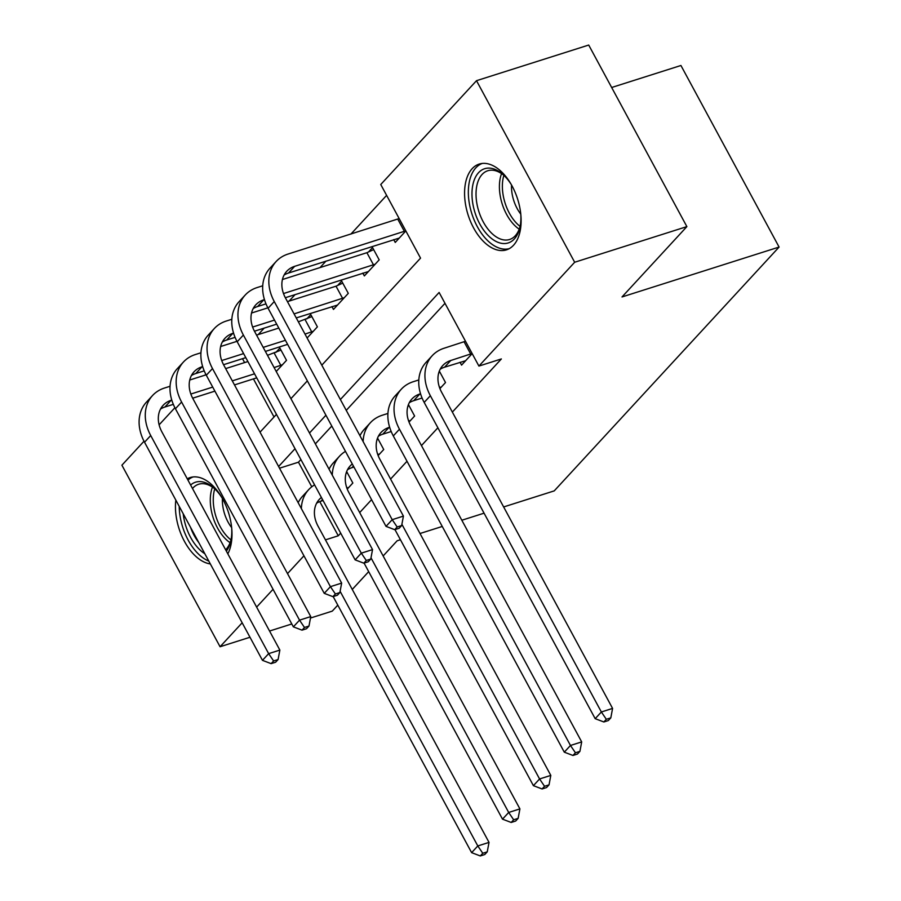 <?xml version="1.0" encoding="UTF-8"?>
<svg xmlns="http://www.w3.org/2000/svg" width="901" height="901" viewBox="0 0 901 901"><rect width="100%" height="100%" fill="white"/><g stroke="black" fill="none" stroke-linecap="round" stroke-linejoin="round"><path stroke-width="1.35" d="M513.536 245.241A45.005 26.005 72.4 0 1 506.463 249.859A45.005 26.005 72.4 0 1 470.536 221.533A45.005 26.005 72.4 0 1 472.147 168.69A45.005 26.005 72.4 0 1 479.219 164.072A45.005 26.005 72.4 0 1 515.158 192.397A45.005 26.005 72.4 0 1 513.536 245.241M210.327 563.925A45.005 26.005 72.4 0 1 175.83 500.111M611.666 87.498L680.931 65.491L779.095 247.054L554.228 490.887L503.648 506.948M249.982 637.255L220.069 646.749L121.905 465.198L144.002 441.231M159.117 424.833L174.895 407.736M204.899 375.199L205.777 374.242M386.619 195.359L350.894 234.102M325.971 261.121L320.001 267.597M295.077 294.616L289.108 301.092M264.184 328.11L258.227 334.586M321.815 365.175L420.542 258.125L380.751 184.514L476.505 80.685L574.669 262.247L478.915 366.076L439.125 292.465L340.387 399.526M574.669 262.247L686.877 226.613L588.713 45.05L476.505 80.685M187.262 478.814A45.005 26.005 72.4 0 1 190.1 477.575A45.005 26.005 72.4 0 1 224.191 501.88A45.005 26.005 72.4 0 1 227.829 553.845M242.504 358.688L244.61 362.585M253.429 378.893L274.028 416.994M276.224 371.494L286.518 360.332L279.884 348.068L275.852 352.437M307.117 337.999L317.4 326.849L310.766 314.573L306.745 318.943M331.94 306.599L333.471 309.426L348.293 293.354L341.659 281.078L337.627 285.459M362.821 273.104L364.353 275.931L379.186 259.86L372.552 247.584L368.52 251.965M393.714 239.61L395.246 242.437L405.844 230.938M319.787 501.609L338.269 535.791L340.691 533.155M359.69 512.568L371.584 499.661M390.572 479.073L407.004 461.267M421.465 445.578L437.886 427.772M452.358 412.084L501.361 358.947L478.915 366.076M444.981 303.322L346.254 410.372M331.782 426.06L315.361 443.866M300.9 459.555L298.468 462.19L311.769 486.799M347.257 489.074L352.843 483.015L346.66 471.572M378.138 455.579L383.736 449.52L377.553 438.077M409.031 422.085L414.618 416.025L408.435 404.583M439.925 388.59L445.511 382.531L439.328 371.088M460.039 362.281L461.571 365.119L472.18 353.609M337.796 605.134L332.278 611.115L310.485 618.041M291.8 623.976L269.568 631.027M686.877 226.613L622.017 296.947L779.095 247.054M338.269 535.791L325.452 539.868M303.941 555.804L287.52 573.61M273.048 589.299L256.627 607.105M242.166 622.794L220.069 646.749M400.427 539.733L397.138 540.78L383.15 555.951M368.678 571.639L352.257 589.445M420.012 533.516L442.245 526.454M461.83 520.237L484.062 513.176M325.925 415.215L309.493 433.021M295.032 448.709L278.612 466.515M260.04 432.165L276.461 414.359M290.922 398.67L307.354 380.864M298.468 462.19L279.524 468.205M348.811 487.385L346.93 488.207M323.054 500.528L321.026 501.17A28.843 22.367 42.7 0 0 316.611 503.209M346.074 473.34L347.313 472.766M321.409 497.487A28.843 22.367 42.7 0 0 319.258 499.447A28.843 22.367 42.7 0 0 318.03 526.139L489.029 842.39L487.25 851.85L482.767 853.27L480.289 855.95L484.783 854.52L487.25 851.85M480.289 855.95L471.628 852.65L333.167 596.575M471.628 852.65L477.8 845.949L340.105 591.293M301.373 508.615A43.271 33.54 -137.3 0 1 308.66 489.671A43.271 33.54 -137.3 0 1 314.584 484.873M298.163 502.69A43.271 33.54 -137.3 0 1 302.477 496.372L308.66 489.671M482.767 853.27L477.8 845.949L489.029 842.39M347.2 488.117L346.435 486.698M271.133 663.643L275.627 662.224L278.094 659.543L273.611 660.962L271.133 663.643L262.473 660.343L268.644 653.642L150.715 435.532A43.271 33.54 -137.3 0 1 152.562 395.505A43.271 33.54 -137.3 0 1 164.478 388.038L170.052 386.27M189.762 380.008L206.081 374.827M225.667 368.599L247.899 361.538M267.484 355.321L280.977 350.095M256.717 377.857L234.485 384.918M214.9 391.135L192.668 398.197M173.319 404.346L164.928 407.004A28.843 22.367 42.7 0 0 160.524 409.043M282.486 364.714L274.118 367.585M254.532 373.814L232.3 380.875M212.715 387.092L190.832 394.041M171.776 400.089L171.111 400.303A28.843 22.367 42.7 0 0 163.171 405.281A28.843 22.367 42.7 0 0 161.932 431.973L279.862 650.083L278.094 659.543M262.473 660.343L144.532 442.233A43.271 33.54 -137.3 0 1 146.39 402.206L152.562 395.505M273.611 660.962L268.644 653.642L279.862 650.083M280.875 365.446L274.242 353.181M379.704 453.89L377.823 454.712M353.935 467.033L351.908 467.675A28.843 22.367 42.7 0 0 347.504 469.714M376.956 439.846L378.195 439.283M352.291 463.992A28.843 22.367 42.7 0 0 350.151 465.952A28.843 22.367 42.7 0 0 348.912 492.644L519.911 808.895L518.143 818.356L513.649 819.775L511.182 822.455L515.676 821.036L518.143 818.356M511.182 822.455L502.51 819.155L364.06 563.08M502.51 819.155L508.693 812.454L370.998 557.798M332.266 475.12A43.271 33.54 -137.3 0 1 339.542 456.176A43.271 33.54 -137.3 0 1 345.477 451.378M329.056 469.196A43.271 33.54 -137.3 0 1 333.37 462.877L339.542 456.176M513.649 819.775L508.693 812.454L519.911 808.895M378.093 454.622L377.316 453.203M410.586 420.395L408.705 421.217M389.649 427.265L388.984 427.479A28.843 22.367 42.7 0 0 381.033 432.457A28.843 22.367 42.7 0 0 379.805 459.15L550.804 775.401L549.036 784.861L544.542 786.28L542.075 788.961L546.558 787.542L549.036 784.861M391.192 431.523L382.801 434.181A28.843 22.367 42.7 0 0 378.397 436.219M363.148 441.636A43.271 33.54 -137.3 0 1 370.435 422.682A43.271 33.54 -137.3 0 1 382.351 415.215L387.926 413.446M407.849 406.351L409.088 405.788M542.075 788.961L533.403 785.661L394.942 529.585M533.403 785.661L539.575 778.96L401.891 524.303M359.95 435.701A43.271 33.54 -137.3 0 1 364.252 429.383L370.435 422.682M544.542 786.28L539.575 778.96L550.804 775.401M408.975 421.127L408.209 419.708M441.479 386.901L439.598 387.723M420.542 393.782L419.866 393.985A28.843 22.367 42.7 0 0 411.926 398.963A28.843 22.367 42.7 0 0 410.687 425.655L581.686 741.906L579.917 751.366L575.435 752.785L572.957 755.466L577.451 754.047L579.917 751.366M422.073 398.028L413.694 400.686A28.843 22.367 42.7 0 0 409.279 402.724M572.957 755.466L564.296 752.166L570.468 745.465L399.47 429.214A43.271 33.54 -137.3 0 1 401.328 389.187A43.271 33.54 -137.3 0 1 413.232 381.72L418.819 379.952M438.731 372.856L439.97 372.293M564.296 752.166L393.298 435.915A43.271 33.54 -137.3 0 1 395.145 395.888L401.328 389.187M575.435 752.785L570.468 745.465L581.686 741.906M439.868 387.644L439.102 386.214M302.026 630.148L306.509 628.729L308.987 626.049L304.493 627.468L302.026 630.148L293.354 626.848L299.537 620.158L181.597 402.037A43.271 33.54 -137.3 0 1 183.455 362.011A43.271 33.54 -137.3 0 1 195.359 354.543L200.946 352.775M220.644 346.513L236.974 341.333M256.56 335.116L278.792 328.054M298.377 321.826L311.87 316.6M287.61 344.362L265.378 351.424M245.793 357.641L223.561 364.702M204.212 370.852L195.821 373.51A28.843 22.367 42.7 0 0 191.406 375.548M313.368 331.219L305.011 334.102M285.426 340.319L263.193 347.381M243.608 353.597L221.725 360.546M202.669 366.594L201.993 366.808A28.843 22.367 42.7 0 0 194.053 371.786A28.843 22.367 42.7 0 0 192.825 398.479L310.755 616.588L308.987 626.049M293.354 626.848L175.425 408.739A43.271 33.54 -137.3 0 1 177.272 368.712L183.455 362.011M304.493 627.468L299.537 620.158L310.755 616.588M311.757 331.951L305.124 319.686M332.92 596.653L337.402 595.234L339.868 592.554L335.386 593.984L332.92 596.653L324.247 593.354L330.419 586.664L212.49 368.543A43.271 33.54 -137.3 0 1 214.337 328.516A43.271 33.54 -137.3 0 1 226.252 321.049L231.827 319.281M251.537 313.019L267.867 307.838M287.442 301.621L336.017 286.191L342.752 283.105M337.492 305.056L296.26 317.929M276.686 324.146L254.454 331.208M235.093 337.357L226.703 340.015A28.843 22.367 42.7 0 0 222.299 342.053M344.261 297.724L294.075 313.886M274.49 320.103L252.618 327.052M233.562 333.1L232.886 333.314A28.843 22.367 42.7 0 0 224.946 338.292A28.843 22.367 42.7 0 0 223.707 364.984L341.648 583.093L339.868 592.554M324.247 593.354L206.306 375.244A43.271 33.54 -137.3 0 1 208.165 335.217L214.337 328.516M335.386 593.984L330.419 586.664L341.648 583.093M342.65 298.456L336.017 286.191M363.801 563.17L368.295 561.74L370.761 559.059L366.279 560.49L363.801 563.17L355.129 559.859L361.312 553.169L243.383 335.048A43.271 33.54 -137.3 0 1 245.23 295.021A43.271 33.54 -137.3 0 1 257.145 287.554L262.72 285.786M282.43 279.524L366.91 252.697L373.645 249.611M368.385 271.561L285.335 297.713M265.986 303.862L257.596 306.52A28.843 22.367 42.7 0 0 253.192 308.559M375.154 264.23L283.5 293.557M264.444 299.616L263.779 299.83A28.843 22.367 42.7 0 0 255.828 304.797A28.843 22.367 42.7 0 0 254.6 331.489L372.53 549.599L370.761 559.059M355.129 559.859L237.2 341.749A43.271 33.54 -137.3 0 1 239.047 301.722L245.23 295.021M366.279 560.49L361.312 553.169L372.53 549.599M373.543 264.962L366.91 252.697M472.124 353.519L450.759 360.501A28.843 22.367 42.7 0 0 442.819 365.468A28.843 22.367 42.7 0 0 441.58 392.16L612.579 708.411L610.81 717.872L606.317 719.291L603.85 721.971L608.333 720.552L610.81 717.872M465.603 360.738L444.576 367.191A28.843 22.367 42.7 0 0 440.172 369.23M603.85 721.971L595.178 718.671L601.361 711.981L430.363 395.719A43.271 33.54 -137.3 0 1 432.21 355.692A43.271 33.54 -137.3 0 1 444.125 348.225L465.49 341.254M595.178 718.671L424.18 402.42A43.271 33.54 -137.3 0 1 426.038 362.393L432.21 355.692M606.317 719.291L601.361 711.981L612.579 708.411M470.761 354.149L464.128 341.873M394.694 529.675L399.177 528.245L401.655 525.565L397.161 526.995L394.694 529.675L386.022 526.375L392.205 519.674L274.264 301.553A43.271 33.54 -137.3 0 1 276.123 261.527A43.271 33.54 -137.3 0 1 288.027 254.059L399.166 218.571M399.278 238.067L288.489 273.026A28.843 22.367 42.7 0 0 284.074 275.064M405.799 230.847L294.661 266.336A28.843 22.367 42.7 0 0 286.721 271.314A28.843 22.367 42.7 0 0 285.482 297.994L403.423 516.104L401.655 525.565M386.022 526.375L268.093 308.255A43.271 33.54 -137.3 0 1 269.94 268.228L276.123 261.527M397.161 526.995L392.205 519.674L403.423 516.104M404.425 231.467L397.791 219.202M231.681 527.828A38.946 22.502 72.4 0 1 230.825 540.724A38.946 22.502 72.4 0 1 226.354 551.108M204.831 553.743A38.946 22.502 72.4 0 1 183.917 518.435A38.946 22.502 72.4 0 1 183.207 513.761M190.471 527.186A36.063 20.836 -107.6 0 0 198.738 542.481M225.644 549.801A36.063 20.836 -107.6 0 0 231.061 539.541M231.67 527.637A28.393 16.409 72.4 0 1 223.155 508.232A28.393 16.409 72.4 0 1 222.412 498.49M193.084 476.956A44.712 25.836 -107.6 0 0 187.96 480.109M179.22 506.385A44.712 25.836 -107.6 0 0 180.448 518.3A44.712 25.836 -107.6 0 0 208.818 561.109M190.618 485.02A38.946 22.502 72.4 0 1 214.179 488.286A38.946 22.502 72.4 0 1 222.322 498.332M215.057 489.119A36.063 20.836 -107.6 0 0 198.648 484.242A36.063 20.836 -107.6 0 0 192.499 488.5M520.801 214.325A38.946 22.502 72.4 0 1 519.945 227.221A38.946 22.502 72.4 0 1 514.347 238.945A38.946 22.502 72.4 0 1 479.76 223.91A38.946 22.502 72.4 0 1 478.532 172.71A38.946 22.502 72.4 0 1 503.299 174.794A38.946 22.502 72.4 0 1 511.441 184.829M504.177 175.616A36.063 20.836 -107.6 0 0 487.768 170.751A36.063 20.836 -107.6 0 0 482.103 174.445A36.063 20.836 -107.6 0 0 480.807 216.792A36.063 20.836 -107.6 0 0 509.594 239.486A36.063 20.836 -107.6 0 0 515.259 235.78A36.063 20.836 -107.6 0 0 520.181 226.038M482.204 163.453A44.712 25.836 -107.6 0 0 475.874 167.8A44.712 25.836 -107.6 0 0 474.027 219.72A44.712 25.836 -107.6 0 0 509.268 248.653M520.789 214.145A28.393 16.409 72.4 0 1 511.531 184.987M321.026 501.17L322.524 499.548M164.928 407.004L171.111 400.303M144.532 442.233L150.715 435.532M351.908 467.675L353.406 466.054M382.801 434.181L388.984 427.479M413.694 400.686L419.866 393.985M393.298 435.915L399.47 429.214M195.821 373.51L201.993 366.808M175.425 408.739L181.597 402.037M226.703 340.015L232.886 333.314M206.306 375.244L212.49 368.543M257.596 306.52L263.779 299.83M237.2 341.749L243.383 335.048M444.576 367.191L450.759 360.501M424.18 402.42L430.363 395.719M288.489 273.026L294.661 266.336M268.093 308.255L274.264 301.553M230.082 542.684A36.063 20.836 72.4 0 1 211.284 510.36A36.063 20.836 72.4 0 1 212.433 487.126M214.753 488.871A34.88 20.149 -107.6 0 0 214.213 509.684A34.88 20.149 -107.6 0 0 230.971 539.913M519.201 229.181A36.063 20.836 72.4 0 1 501.553 173.623M503.873 175.368A34.88 20.149 -107.6 0 0 520.091 226.41"/></g></svg>
